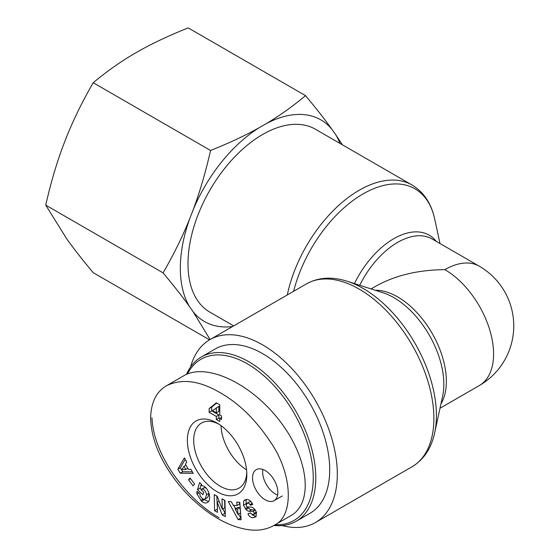<?xml version="1.0" encoding="UTF-8"?>
<svg xmlns="http://www.w3.org/2000/svg" width="558" height="558" viewBox="0 0 558 558"><rect width="100%" height="100%" fill="white"/><g stroke="black" fill="none" stroke-linecap="round" stroke-linejoin="round"><path stroke-width="0.84" d="M439.997 408.261L479.315 385.557A68.899 39.778 -120 0 0 489.875 330.35A68.899 39.778 -120 0 0 444.865 269.64C418.144 269.891 395.176 275.38 375.973 286.115L371.098 288.925M444.865 269.64A68.899 39.778 -60 0 1 479.315 266.229L432.094 238.964A68.899 39.778 -60 0 0 359.694 285.271M233.697 325.893L209.857 312.131A105.581 60.962 -60 0 1 187.99 263.794A105.581 60.962 -60 0 1 234.081 157.537A105.581 60.962 -60 0 1 315.444 129.254L412.013 185.005A105.581 60.962 120 0 0 287.272 294.966M282.146 525.566A105.581 60.962 -120 0 0 315.444 522.532A105.581 60.962 -120 0 0 337.311 474.202A105.581 60.962 -120 0 0 291.22 367.945A105.581 60.962 -120 0 0 209.857 339.655A105.581 60.962 -120 0 0 190.585 366.976M221.024 425.628A37.414 21.602 60 0 0 246.573 469.878A37.393 21.588 60 0 1 221.038 425.635M187.509 373.951A93.053 53.728 60 0 1 293.787 412.648A93.053 53.728 60 0 1 275.094 524.771M273.929 525.448A94.846 54.761 -120 0 0 296.152 521.27A94.846 54.761 -120 0 0 296.152 411.755A94.846 54.761 -120 0 0 201.305 356.994A94.846 54.761 -120 0 0 186.477 374.383M201.305 356.994L215.228 348.959A94.846 54.761 60 0 1 310.074 403.713A94.846 54.761 60 0 1 310.074 513.234L296.152 521.27M221.533 419.449L219.761 418.423L219.761 421.478L216.323 419.497L216.323 416.442L209.152 412.299L209.152 408.547L216.323 402.848L219.761 404.836L219.761 414.901L221.533 415.919L221.533 419.449M190.069 478.025L194.602 484.072L193.075 485.885L188.541 479.831L190.069 478.025M252.502 503.881L252.774 504.425L250.416 505.255L249.119 503.497L247.285 503.149L246.085 505.415A1.43 0.823 -120 0 0 247.452 506.894L251.295 507.103A5.364 3.097 60 0 1 253.423 507.996L254.936 509.475L256.527 512.516L255.836 516.82L252.969 517.761C250.779 517.622 249.105 516.345 247.947 513.925L250.312 512.879L250.619 513.486L253.534 514.65L254.246 513.381A1.43 0.823 -120 0 0 252.823 511.428L249.056 511.219A5.364 3.097 60 0 1 246.022 509.51L243.441 505.206L243.693 501.021L244.85 499.933L246.72 499.368C249.084 499.64 251.009 501.147 252.502 503.881M190.892 469.285L193.228 473.365L180.164 473.191L177.863 469.173L184.37 457.909L186.742 462.045L185.395 464.158L188.388 469.376L190.892 469.285M236.766 502.102L239.807 502.312L241.091 519.777L238.099 519.568L228.271 501.509L231.361 501.726L233.216 505.276L237.108 505.548L236.766 502.102M217.215 496.236L222.265 509.196L222.035 498.88L224.958 500.477L225.313 516.61L222.203 514.901L217.278 502.27L217.501 512.328L214.579 510.73L214.223 494.597L217.215 496.236M202.952 494.751L197.49 489.771L199.597 482.572L201.605 484.4L201.522 485.76C207.771 485.035 212.828 499.996 207.213 502.577C205.477 503.435 203.6 502.995 201.578 501.237L196.988 493.935A6.612 3.815 60 0 1 197.016 491.389L200.022 493.935A2.678 1.548 -120 0 0 200.42 496.222C201.947 498.747 203.579 499.619 205.309 498.845L206.551 494.73C205.93 491.389 204.465 489.471 202.163 488.989L200.943 489.68L203.698 492.191L202.952 494.751M217.097 423.062A42.052 24.28 -120 0 0 187.355 440.276A42.052 24.28 -120 0 0 217.174 491.779A42.052 24.28 -120 0 0 246.831 474.433A42.052 24.28 -120 0 0 217.215 423.124A42.052 24.28 -120 0 0 217.097 423.062M277.835 492.463A17.898 10.33 60 0 1 274.131 500.659A17.898 10.33 60 0 1 256.234 490.322A17.898 10.33 60 0 1 256.234 469.662A17.898 10.33 60 0 1 270.023 474.453A17.898 10.33 60 0 1 277.835 492.463M273.713 525.573C294.526 516.652 292.58 474.042 270.797 442.473C256.003 420.041 239.159 403.469 220.257 392.769C199.89 380.744 182.103 378.338 166.912 385.55C156.638 391.249 151.211 401.893 150.618 417.482C150.953 433.022 155.815 448.82 165.217 464.863C172.903 477.92 181.887 489.296 192.161 498.985C209.878 515.738 227.79 525.838 245.911 529.291C252.572 530.498 262.895 531.397 273.608 525.636L290.795 515.711C313.784 502.835 308.679 458.495 279.907 421.137C251.477 383.583 206.453 362.281 183.889 375.708L166.807 385.571M262.867 469.459A17.898 10.33 -120 0 0 277.619 495.016M219.761 418.556L218.855 418.033L218.855 414.978L211.677 410.834L211.677 407.089L216.727 403.078M216.323 412.913L218.855 411.455L218.855 406.287L212.535 410.723L216.323 412.913L216.323 407.745M221.533 417.405L219.761 418.423M218.855 418.033L216.323 419.497M218.855 414.978L216.323 416.442M211.677 410.834L209.152 412.299M211.677 407.089L209.152 408.547M246.782 472.528A37.56 21.685 60 0 1 239.089 488.069A37.56 21.685 60 0 1 201.48 466.411A37.56 21.685 60 0 1 201.529 423.013A37.56 21.685 60 0 1 218.834 424.122M197.49 489.771L200.022 488.306L201.222 489.401M204.012 487.769L206.021 487.943M202.163 488.989L204.695 487.532M206.551 494.73L209.034 493.3M209.083 493.279L207.841 497.387L205.309 498.845M196.988 493.935L198.857 492.853M200.754 500.484L203.286 499.026L208.399 501.53M201.257 484.086L200.022 488.306M222.265 509.196L224.797 507.731L224.63 500.296M216.818 496.02L217.439 509.447M214.579 510.73L217.111 509.266M217.278 502.27L219.148 501.196M222.928 508.812L225.251 513.723M222.203 514.901L224.734 513.444M237.987 514.406L240.512 512.942L239.989 507.627L237.652 507.466L235.12 508.924L237.987 514.406L237.457 509.091L239.989 507.627M237.457 509.091L235.12 508.924M239.459 502.291L239.64 504.09L237.108 505.548M233.662 505.311L235.511 508.701M238.461 514.127L240.972 518.131M238.099 519.568L240.624 518.103M185.814 469.459L184.014 466.328L181.943 469.592L185.814 469.459L187.781 468.322M184.014 466.328L185.988 465.191M185.207 459.374L180.394 467.716L182.696 471.726L192.364 471.859M177.863 469.173L180.394 467.716M180.164 473.191L182.696 471.726M243.693 501.021L246.224 499.556L246.134 504.181M243.441 505.206L245.973 503.748M245.283 508.722L247.815 507.257L248.554 508.052A5.364 3.097 -120 0 0 251.588 509.761L255.271 509.963M247.571 506.901L247.815 507.257M246.022 509.51L248.554 508.052M256.575 512.656L256.066 513.186M247.947 513.925L248.924 513.367M252.969 517.761L256.31 516.283M252.035 514.755L255.494 516.303M249.356 501.886L251.065 501.747M250.416 505.255L252.565 504.014M188.541 479.831L190.557 478.673M305.533 95.641C316.121 108.294 325.007 119.635 332.184 129.658A116.42 67.218 120 0 0 266.047 123.75C279.76 115.59 292.922 106.222 305.533 95.641L188.206 27.9C169.876 35.182 153.645 42.778 139.514 50.694L132.706 54.621C119 62.782 105.839 72.156 93.228 82.73C82.633 101.019 73.754 119.07 66.576 136.891L63.18 145.652C56.428 163.717 50.618 183.54 45.742 205.128L66.576 238.664C73.754 248.694 82.633 260.035 93.228 272.688L209.543 339.843M193.117 209.947C199.869 191.882 205.679 172.052 210.554 150.472C228.885 143.19 245.115 135.594 259.247 127.677A116.42 67.218 120 0 0 193.117 209.947L189.72 218.708A116.42 67.218 120 0 0 189.72 306.886C182.543 296.856 173.664 285.522 163.069 272.862C173.664 254.581 182.543 236.529 189.72 218.708M339.968 143.413A116.42 67.218 120 0 0 335.581 134.499L342.41 144.822M210.087 339.529L193.117 311.72A116.42 67.218 120 0 0 232.581 326.542M332.184 129.658L335.581 134.499M259.247 127.677L266.047 123.75M193.117 311.72L189.72 306.886M163.069 272.862L45.742 205.128M210.554 150.472L93.228 82.73M347.132 281.239L382.976 292.734A70.72 40.832 60 0 1 442.634 396.075L434.668 432.862A103.76 59.908 -120 0 0 347.132 281.239C331.982 276.405 318.416 277.291 306.433 283.903A105.581 60.962 60 0 1 387.789 312.187A105.581 60.962 60 0 1 433.88 418.444A105.581 60.962 60 0 1 412.013 466.781L315.444 522.532M440.925 403.971A68.899 39.778 -120 0 0 432.094 333.266A68.899 39.778 -120 0 0 375.276 290.265M293.634 291.29A103.76 59.908 -60 0 1 367.122 191.708A103.76 59.908 -60 0 1 434.668 218.924C431.285 203.384 423.731 192.078 412.013 185.005M436.244 241.356A70.72 40.832 120 0 0 354.435 283.583M151.95 417.733C153.834 458.083 189.253 500.784 219.008 517.678M201.578 501.237L204.109 499.78M249.056 511.219L251.588 509.761M252.823 511.428L255.292 510.005M254.246 513.381L256.387 512.146M250.075 504.572L252.209 503.337M439.997 243.525L434.668 218.924M434.668 432.862C431.285 448.402 423.731 459.708 412.013 466.781M306.433 283.903L209.857 339.655M479.315 385.557A68.899 68.899 0 0 0 479.315 266.229M274.131 500.659L282.271 495.957M203.998 487.776L201.466 489.24M207.771 497.422L205.246 498.887M256.031 513.207L253.506 514.664M249.391 501.865L246.859 503.33"/></g></svg>
